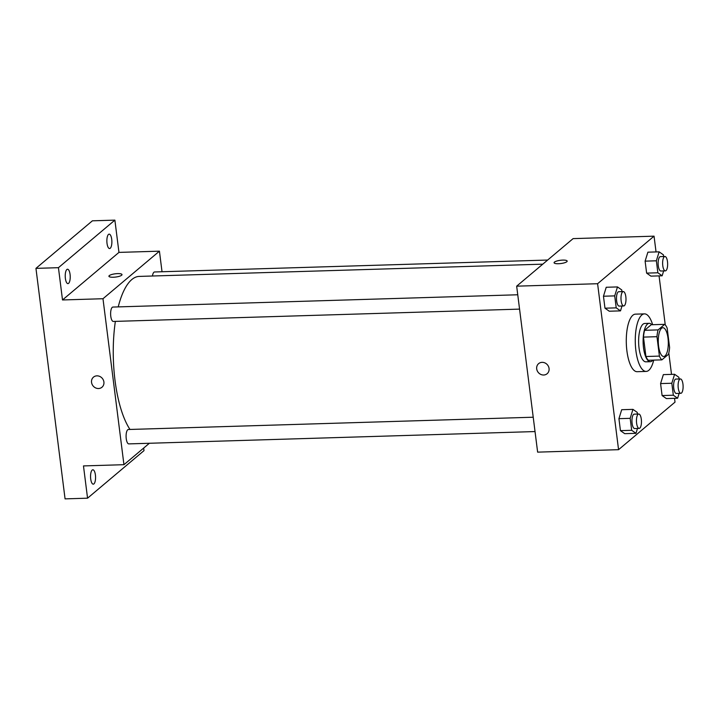 <?xml version="1.0" encoding="UTF-8"?>
<svg xmlns="http://www.w3.org/2000/svg" width="719" height="719" viewBox="0 0 719 719"><rect width="100%" height="100%" fill="white"/><g stroke="black" fill="none" stroke-linecap="round" stroke-linejoin="round"><path stroke-width="1.08" d="M665.03 355.932A14.389 4.997 -91.7 0 1 663.727 356.489A14.389 4.997 -91.7 0 1 658.289 342.253A14.389 4.997 -91.7 0 1 662.846 327.72A14.389 4.997 -91.7 0 1 668.185 340.024A14.389 4.997 -91.7 0 1 665.03 355.932M669.605 347.511L667.16 328.107A18.577 6.453 -91.7 0 0 664.698 324.341L658.092 329.904A18.577 6.453 -91.7 0 0 656.968 336.69L659.413 356.103A18.577 6.453 -91.7 0 0 661.875 359.868L668.481 354.305A18.577 6.453 -91.7 0 0 669.605 347.511M656.968 336.69L643.478 337.103L645.923 356.507L659.413 356.103M645.923 356.507A18.577 6.453 -91.7 0 0 648.385 360.273L661.875 359.868M643.478 337.103A18.577 6.453 -91.7 0 1 644.601 330.309L658.092 329.904M664.698 324.341L651.207 324.745L644.601 330.309M651.827 324.727A19.188 6.669 88.3 0 0 649.212 323.334A19.188 6.669 88.3 0 0 643.523 347.798A19.188 6.669 88.3 0 0 650.38 361.693A19.188 6.669 88.3 0 0 652.897 360.138M650.38 361.693L645.887 361.828A19.188 6.669 -91.7 0 1 639.029 347.933A19.188 6.669 -91.7 0 1 644.718 323.469L649.212 323.334M653.715 360.111A28.787 10.003 -91.7 0 1 648.799 370.312A28.787 10.003 -91.7 0 1 646.174 371.417A28.787 10.003 -91.7 0 1 635.299 342.954A28.787 10.003 -91.7 0 1 644.431 313.879A28.787 10.003 -91.7 0 1 652.645 324.7M646.174 371.417L637.178 371.696A28.787 10.003 -91.7 0 1 626.312 343.224A28.787 10.003 -91.7 0 1 635.434 314.149L644.431 313.879M621.971 291.608L621.764 289.937L617.477 286.926L606.234 287.267L603.466 296.228L604.976 308.199L609.263 311.219L620.506 310.878L622.007 306.006M663.619 256.521L663.412 254.85L659.125 251.839L647.882 252.18L645.114 261.141L646.624 273.121L650.911 276.132L662.154 275.79L663.655 270.919M656.043 251.929L654.047 236.165L597.597 283.717L618.565 449.681L675.015 402.128L674.539 398.326M671.51 374.374L668.805 352.993M665.255 324.898L659.062 275.889M637.438 414.054L637.232 412.382L632.945 409.372L621.701 409.713L618.933 418.674L620.443 430.645L624.73 433.665L635.973 433.323L637.474 428.452M679.087 378.967L678.88 377.295L674.593 374.284L663.349 374.626L660.581 383.587L662.091 395.558L666.378 398.578L677.622 398.236L679.122 393.365M654.047 236.165L573.106 238.618L516.664 286.171L537.632 452.134L618.565 449.681M516.664 286.171L597.597 283.717M547.132 373.718A6.597 5.968 49.9 0 1 543.681 375.012A6.597 5.968 49.9 0 1 537.237 370.797A6.597 5.968 49.9 0 1 538.63 363.634A6.597 5.968 49.9 0 1 547.447 364.839A6.597 5.968 49.9 0 1 547.132 373.718A6.597 5.968 49.9 0 1 543.681 375.012A6.597 5.968 49.9 0 1 537.246 370.797A6.597 5.968 49.9 0 1 538.63 363.634M566.806 261.734A6.597 1.645 172.8 0 1 559.634 263.666A6.597 1.645 172.8 0 1 554.079 262.741A6.597 1.645 172.8 0 1 560.416 260.287A6.597 1.645 172.8 0 1 567.165 261.087A6.597 1.645 172.8 0 1 566.806 261.734M554.079 262.75A6.597 1.645 172.8 0 1 560.416 260.296A6.597 1.645 172.8 0 1 567.165 261.096M129.986 429.45A81.562 28.338 -91.7 0 1 115.364 321.384M118.213 306.896A81.562 28.338 -91.7 0 1 139.207 276.411L542.791 264.161M519.558 309.116L113.35 321.447A7.199 2.499 -91.7 0 1 110.627 314.329A7.199 2.499 -91.7 0 1 112.91 307.058L517.752 294.772M535.026 431.562L128.818 443.893A7.199 2.499 -91.7 0 1 126.095 436.775A7.199 2.499 -91.7 0 1 128.377 429.504L533.219 417.218M152.446 276.006A7.199 2.499 -91.7 0 1 154.558 271.971L547.68 260.044M162.027 271.746L159.429 251.174L102.979 298.727L123.947 464.69L149.372 443.264M159.429 251.174L118.959 252.396L114.878 220.131L92.4 220.814L35.95 268.367L58.437 267.684L62.508 299.958L102.979 298.727M35.95 268.367L65.07 498.869L87.556 498.186L143.998 450.633L143.674 448.072M123.947 464.69L83.476 465.921L87.556 498.186M98.521 388.53A6.597 5.968 49.9 0 1 92.086 384.306A6.597 5.968 49.9 0 1 93.47 377.142A6.597 5.968 49.9 0 1 102.287 378.347A6.597 5.968 49.9 0 1 101.972 387.235A6.597 5.968 49.9 0 1 98.521 388.53M118.959 252.396L62.508 299.958M121.646 275.242A6.597 1.645 172.8 0 1 114.474 277.174A6.597 1.645 172.8 0 1 108.92 276.249A6.597 1.645 172.8 0 1 115.256 273.795A6.597 1.645 172.8 0 1 122.005 274.595A6.597 1.645 172.8 0 1 121.646 275.242M108.92 276.258A6.597 1.645 172.8 0 1 115.256 273.804A6.597 1.645 172.8 0 1 122.005 274.604M101.972 387.226A6.597 5.968 49.9 0 1 98.53 388.521A6.597 5.968 49.9 0 1 92.086 384.306A6.597 5.968 49.9 0 1 93.479 377.142M70.076 274.451A7.199 2.499 -91.7 0 1 67.945 283.628A7.199 2.499 -91.7 0 1 65.231 276.509A7.199 2.499 -91.7 0 1 67.505 269.239A7.199 2.499 -91.7 0 1 70.076 274.451M111.724 239.364A7.199 2.499 -91.7 0 1 109.594 248.54A7.199 2.499 -91.7 0 1 106.87 241.422A7.199 2.499 -91.7 0 1 109.153 234.151A7.199 2.499 -91.7 0 1 111.724 239.364M114.878 220.131L58.437 267.684M95.411 474.989A7.199 2.499 -91.7 0 1 93.281 484.166A7.199 2.499 -91.7 0 1 90.558 477.048A7.199 2.499 -91.7 0 1 92.841 469.777A7.199 2.499 -91.7 0 1 95.411 474.989M674.593 374.284L671.825 383.245L673.335 395.216L677.622 398.236M680.821 393.32L676.327 393.455A7.199 2.499 -91.7 0 1 673.604 386.337A7.199 2.499 -91.7 0 1 675.887 379.066L680.381 378.931A7.199 2.499 -91.7 0 1 683.05 385.087A7.199 2.499 -91.7 0 1 681.477 393.041A7.199 2.499 -91.7 0 1 680.821 393.32A7.199 2.499 -91.7 0 1 678.107 386.202A7.199 2.499 -91.7 0 1 680.381 378.931M663.349 374.626L660.581 383.587L671.825 383.245M660.581 383.587L662.091 395.558L673.335 395.216M662.091 395.558L666.378 398.578M659.125 251.839L656.357 260.799L657.867 272.78L662.154 275.79M665.354 270.874L660.86 271.009A7.199 2.499 -91.7 0 1 658.137 263.891A7.199 2.499 -91.7 0 1 660.419 256.62L664.913 256.485A7.199 2.499 -91.7 0 1 667.583 262.642A7.199 2.499 -91.7 0 1 666.01 270.596A7.199 2.499 -91.7 0 1 665.354 270.874A7.199 2.499 -91.7 0 1 662.63 263.756A7.199 2.499 -91.7 0 1 664.913 256.485M647.882 252.18L645.114 261.141L656.357 260.799M645.114 261.141L646.624 273.121L657.867 272.78M646.624 273.121L650.911 276.132M632.945 409.372L630.177 418.332L631.686 430.304L635.973 433.323M639.173 428.398L634.679 428.542A7.199 2.499 -91.7 0 1 631.956 421.424A7.199 2.499 -91.7 0 1 634.239 414.153L638.742 414.018A7.199 2.499 -91.7 0 1 641.402 420.175A7.199 2.499 -91.7 0 1 639.829 428.12A7.199 2.499 -91.7 0 1 639.173 428.398A7.199 2.499 -91.7 0 1 636.459 421.28A7.199 2.499 -91.7 0 1 638.742 414.018M621.701 409.713L618.933 418.674L630.177 418.332M618.933 418.674L620.443 430.645L631.686 430.304M620.443 430.645L624.73 433.665M617.477 286.926L614.709 295.886L616.219 307.858L620.506 310.878M623.706 305.961L619.212 306.096A7.199 2.499 -91.7 0 1 616.489 298.978A7.199 2.499 -91.7 0 1 618.771 291.707L623.265 291.572A7.199 2.499 -91.7 0 1 625.934 297.729A7.199 2.499 -91.7 0 1 624.362 305.683A7.199 2.499 -91.7 0 1 623.706 305.961A7.199 2.499 -91.7 0 1 620.991 298.843A7.199 2.499 -91.7 0 1 623.265 291.572M606.234 287.267L603.466 296.228L614.709 295.886M603.466 296.228L604.976 308.199L616.219 307.858M604.976 308.199L609.263 311.219"/></g></svg>
